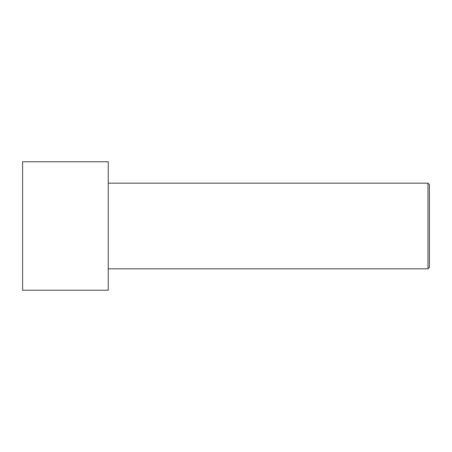 <?xml version="1.0" encoding="UTF-8"?>
<svg xmlns="http://www.w3.org/2000/svg" width="452" height="452" viewBox="0 0 452 452"><rect width="100%" height="100%" fill="white"/><g stroke="black" fill="none" stroke-linecap="round" stroke-linejoin="round"><path stroke-width="0.68" d="M429.4 267.392L429.4 184.608L427.971 183.179L427.971 268.821L429.4 267.392L427.971 268.821L427.971 183.179L108.243 183.179L427.971 183.179L429.4 184.608L429.4 267.392M108.243 268.821L427.971 268.821L108.243 268.821M108.243 290.229L108.243 161.771L22.6 161.771L22.6 290.229L108.243 290.229L22.6 290.229L22.6 161.771L108.243 161.771L108.243 290.229"/></g></svg>
